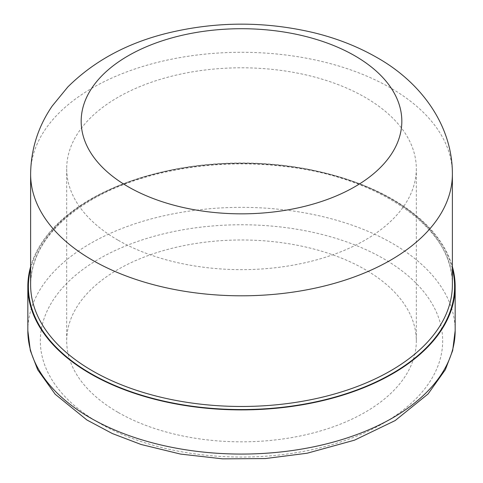 <?xml version="1.0" encoding="UTF-8"?>
<svg xmlns="http://www.w3.org/2000/svg" width="483" height="483" viewBox="0 0 483 483"><rect width="100%" height="100%" fill="white"/><g stroke="black" fill="none" stroke-linecap="round" stroke-linejoin="round"><path stroke-width="0.36" stroke-dasharray="2.42 1.81" d="M30.616 266.719A213.661 123.358 180 0 1 90.418 199.31A213.661 123.358 180 0 1 307.091 169.135A213.661 123.358 180 0 1 452.384 266.719M117.888 412.277A174.816 100.929 180 0 1 66.684 340.907A174.816 100.929 180 0 1 241.5 239.979A174.816 100.929 180 0 1 416.316 340.907A174.816 100.929 180 0 1 308.396 434.157A174.816 100.929 180 0 1 117.888 412.277M117.888 240.087A174.816 100.929 180 0 1 66.684 168.718A174.816 100.929 180 0 1 241.5 67.795A174.816 100.929 180 0 1 416.316 168.718A174.816 100.929 180 0 1 308.396 261.967A174.816 100.929 180 0 1 117.888 240.087M30.616 174.049A210.884 121.752 180 0 1 92.38 87.954A210.884 121.752 180 0 1 390.62 87.954A210.884 121.752 180 0 1 452.384 174.049M92.38 198.628A210.884 121.752 180 0 1 322.203 172.232A210.884 121.752 180 0 1 452.384 284.722C454.449 229.401 379.24 176.066 282.362 166.2C214.41 158.17 140.408 171.205 91.921 199.642C51.759 223.629 31.323 251.987 30.616 284.722A210.884 121.752 180 0 1 92.38 198.628M30.616 268.82A213.106 123.038 180 0 1 90.81 199.533A213.106 123.038 180 0 1 308.631 169.762A213.106 123.038 180 0 1 452.384 268.82M27.839 330.716A213.661 123.358 180 0 1 90.418 243.486A213.661 123.358 180 0 1 323.266 216.746A213.661 123.358 180 0 1 455.161 330.716M99.25 423.036A201.176 116.149 180 0 1 99.25 258.779A201.176 116.149 180 0 1 383.75 258.779A201.176 116.149 180 0 1 383.75 423.036A201.176 116.149 180 0 1 99.25 423.036M66.684 168.718L66.684 340.907M416.316 168.718L416.316 340.907"/><path stroke-width="0.72" d="M452.384 266.719A213.661 123.358 180 0 1 455.161 286.534A213.661 123.358 180 0 1 323.266 400.498A213.661 123.358 180 0 1 90.418 373.757A213.661 123.358 180 0 1 27.839 286.534A213.661 123.358 180 0 1 30.616 266.719M128.134 186.728A160.326 92.561 180 0 1 128.134 55.823A160.326 92.561 180 0 1 354.866 55.823A160.326 92.561 180 0 1 354.866 186.728A160.326 92.561 180 0 1 128.134 186.728M452.384 174.049A210.884 121.752 180 0 1 241.5 295.807A210.884 121.752 180 0 1 30.616 174.049L30.616 284.722A210.884 121.752 180 0 0 241.5 406.475A210.884 121.752 180 0 0 452.384 284.722L452.384 174.049C452.523 124.487 420.083 81.718 376.825 57.471C357.764 46.561 336.79 38.314 313.902 32.729C265.107 21.186 216.372 21.3 167.704 33.073C127.415 42.945 94.119 60.912 67.813 86.97L52.242 105.982C38.157 126.492 30.948 149.181 30.616 174.049M452.384 268.82A213.106 123.038 180 0 1 337.049 396.507A213.106 123.038 180 0 1 90.81 373.534A213.106 123.038 180 0 1 30.616 268.82M455.161 286.534L455.161 330.716A213.661 123.358 180 0 1 241.5 454.068A213.661 123.358 180 0 1 27.839 330.716L27.839 286.534M455.161 330.716L452.674 350.543L445.35 369.688L428.059 393.971L395.142 420.578L354.468 440.182L307.116 453.229L265.324 458.56L222.578 458.85L180.588 454.092L141.036 444.469L112.364 433.553L86.916 419.993L55.171 394.219L37.686 369.767L30.338 350.586L27.839 330.716"/></g></svg>
